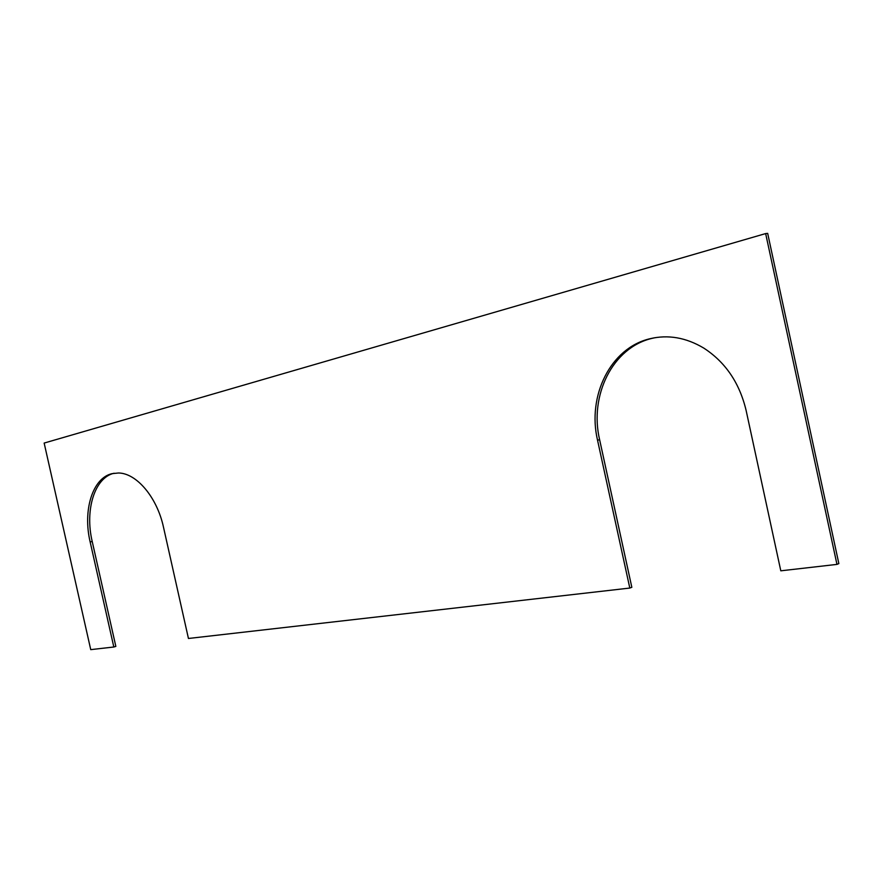 <?xml version="1.0" encoding="UTF-8"?>
<svg xmlns="http://www.w3.org/2000/svg" width="883" height="883" viewBox="0 0 883 883"><rect width="100%" height="100%" fill="white"/><g stroke="black" fill="none" stroke-linecap="round" stroke-linejoin="round"><path stroke-width="1.32" d="M112.031 473.652L118.51 472.99C136.6 473.156 157.097 497.35 163.498 527.239L188.443 638.475L629.811 588.056L597.537 440.209C587.096 396.003 610.396 348.012 649.855 338.763C668.034 334.403 685.992 337.505 703.74 348.068C725.396 362.096 739.524 382.88 746.113 410.418L780.804 570.815L836.963 564.392L765.649 233.576L44.15 443.067L90.739 649.634L113.819 647.007L90.154 541.952C82.649 510.451 92.505 478.012 112.031 473.652M655.186 337.659L651.941 338.388C612.493 347.637 589.182 395.551 599.612 439.69L631.831 587.305L629.811 588.056M114.117 473.233C94.58 477.604 84.713 509.999 92.207 541.467L115.839 646.4L113.819 647.007M765.649 233.576L767.669 233.366L838.85 563.597L836.963 564.392M597.537 440.209L599.612 439.69M90.154 541.952L92.207 541.467"/></g></svg>
